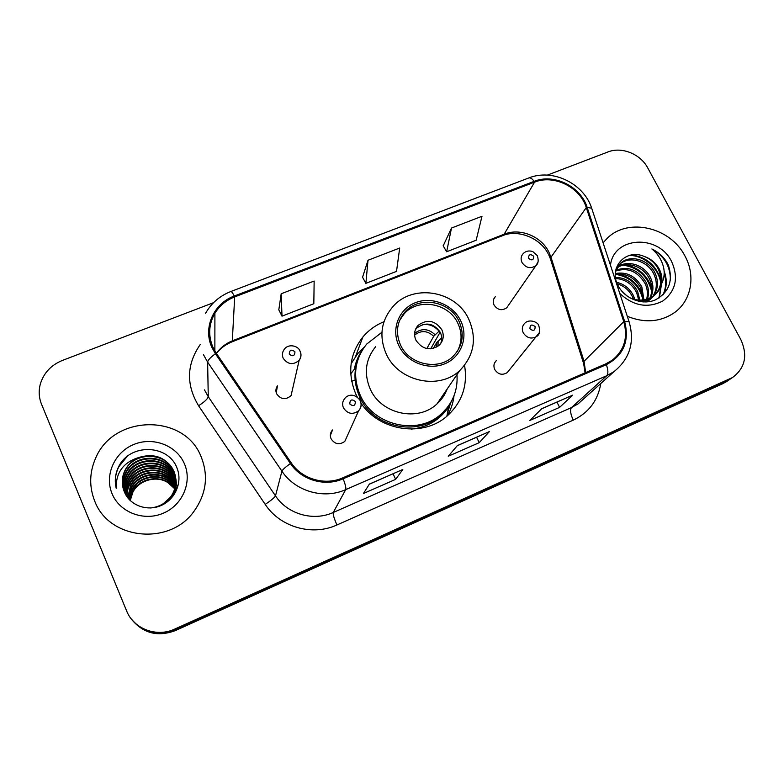 <?xml version="1.0" encoding="UTF-8"?>
<svg xmlns="http://www.w3.org/2000/svg" width="784" height="784" viewBox="0 0 784 784"><rect width="100%" height="100%" fill="white"/><g stroke="black" fill="none" stroke-linecap="round" stroke-linejoin="round"><path stroke-width="1.18" d="M383.984 321.724C375.673 325.115 368.647 330.191 362.914 336.944C349.497 354.211 347.185 373.39 355.985 394.46L357.279 397.047M361.052 403.211C379.681 431.347 423.409 437.58 447.233 415.922C462.08 402.251 467.862 385.434 464.569 365.462M447.223 414.305L449.448 405.455M494.635 362.825L496.321 360.611C493.793 363.119 493.273 366.099 494.743 369.548C498.173 374.527 502.338 375.546 507.248 372.596L508.885 370.587M330.338 435.492L332.514 429.965C330.24 432.601 329.76 435.561 331.093 438.824C334.856 444.332 339.423 445.194 344.803 441.402L358.621 410.796C352.692 414.942 347.645 413.972 343.47 407.915C341.991 404.319 342.51 401.075 345.009 398.194C347.008 395.41 354.113 392.245 360.101 400.408C361.777 404.132 361.277 407.592 358.621 410.796C361.277 407.886 361.845 404.573 360.326 400.879L360.268 400.751M493.685 299.174L495.263 296.744C493.077 299.145 492.685 301.918 494.067 305.054C497.673 310.092 501.897 311.003 506.748 307.779L508.316 305.515M276.223 392.696L277.467 385.855C275.743 388.335 275.458 390.971 276.625 393.784C280.809 399.585 285.631 400.193 291.07 395.606L299.155 360.307C293.157 365.305 287.836 364.619 283.191 358.229C281.907 355.152 282.22 352.251 284.122 349.546C288.071 343.255 298.204 345.724 299.909 350.85C301.419 354.113 301.174 357.259 299.155 360.307C301.193 357.553 301.546 354.593 300.213 351.418M131.82 619.654C143.413 633.462 157.947 637.108 175.41 630.571L722.838 383.69L727.777 380.75M131.183 618.801C142.864 632.727 157.506 636.392 175.116 629.807L726.258 381.367L731.217 378.407L726.258 381.367L175.116 629.807C157.506 636.392 142.864 632.727 131.183 618.801M94.678 500.966C108.839 539.735 169.207 545.978 193.609 511.844C206.261 494.381 208.769 476.025 201.125 456.768C184.652 413.482 113.376 414.021 95.462 458.571C89.386 472.683 89.131 486.815 94.678 500.966C108.839 539.735 169.207 545.978 193.609 511.844C206.261 494.381 208.769 476.025 201.125 456.768C184.652 413.482 113.376 414.021 95.462 458.571C89.386 472.683 89.131 486.815 94.678 500.966M627.308 316.324C644.801 323.341 660.559 322.077 674.583 312.542C691.557 300.419 695.859 275.547 684.912 255.937C670.506 227.36 628.65 217.413 607.639 237.875L603.082 242.795L607.639 237.875C628.65 217.413 670.506 227.36 684.912 255.937C695.859 275.547 691.557 300.419 674.583 312.542C660.559 322.077 644.801 323.341 627.308 316.324M212.905 347.185C208.044 335.454 208.711 324.155 214.904 313.267C219.579 305.701 226.174 300.252 234.69 296.901L534.561 182.153C553.857 174.195 580.14 187.131 586.295 207.593L623.76 321.665C628.19 337.561 624.299 350.438 612.098 360.307L605.924 363.796L342.726 477.858C325.095 485.845 302.026 479.2 291.295 462.952L216.286 353.221L212.905 347.185M211.954 347.557L215.414 353.751L290.423 463.511C301.428 480.18 325.086 486.991 343.157 478.789L606.365 364.658C623.535 355.466 629.63 341.069 624.642 321.469L587.167 207.427C580.846 186.455 553.916 173.195 534.149 181.349L234.289 296.019C213.601 303.418 202.703 327.918 211.954 347.557M451.496 228.036L446.645 251.772L476.162 240.227L481.984 216.266L451.496 228.036L443.205 245.843M281.191 293.765L281.995 316.158L313.825 303.712L314.149 281.044L281.191 293.765L278.81 309.856M368.01 260.259L365.873 283.357L396.518 271.372L399.693 248.028L368.01 260.259L362.551 277.252M213.571 302.663L62.357 360.444C51.019 365.099 43.659 373.017 40.288 384.199C38.504 391.049 38.926 397.733 41.532 404.24L126.596 610.854C133.564 628.954 156.741 637.657 174.812 629.042L732.462 377.565C745.192 368.088 747.956 355.377 740.762 339.452L647.76 167.952C640.518 153.978 621.653 146.392 607.923 151.969L547.369 175.106M402.8 469.469L395.655 479.347L363.472 493.479L369.382 484.081L402.8 469.469L369.303 484.208M572.673 395.156L559.609 407.366L529.817 420.449L541.842 408.64L572.673 395.156L541.685 408.797M489.432 431.563L479.22 442.666L448.262 456.249L457.356 445.596L489.432 431.563L457.229 445.743M479.22 442.666L476.594 437.276M559.609 407.366L556.963 402.114M395.655 479.347L393.068 473.81M365.873 283.357L362.492 277.124M281.995 316.158L278.751 309.729M446.645 251.772L443.136 245.735M126.44 495.909C125.724 490.745 126.606 485.825 129.086 481.141C137.837 462.844 168.629 463.442 175.694 482.621L175.871 483.042M175.979 483.316L176.273 484.13M176.371 484.404L176.625 485.208M126.596 496.154C125.959 491.088 126.851 486.266 129.272 481.69C138.004 463.432 168.727 464.03 175.783 483.16L175.841 483.326M125.842 494.92C124.803 489.363 125.636 484.032 128.321 478.916C137.151 460.473 168.227 461.09 175.351 480.435L175.93 481.915M176.018 482.189L176.282 483.013M176.361 483.287L176.586 484.11M125.989 495.165C125.038 489.706 125.881 484.483 128.517 479.475C137.327 461.07 168.325 461.688 175.44 480.984L175.92 482.199M176.018 482.474L176.282 483.297M176.371 483.571L176.596 484.385M176.665 484.659L176.851 485.472M125.283 493.881C123.892 487.952 124.646 482.209 127.547 476.652C136.465 458.052 167.815 458.699 174.999 478.201L175.93 480.778M176.018 481.053L176.243 481.895M176.302 482.17L176.488 483.003M125.42 494.145C124.117 488.305 124.891 482.67 127.743 477.221C136.641 458.66 167.913 459.297 175.087 478.759L175.939 481.062M176.018 481.337L176.253 482.17M176.322 482.454L176.518 483.277M124.764 492.773C122.98 486.501 123.647 480.357 126.753 474.349C135.759 455.592 167.394 456.259 174.646 475.927L175.89 479.632M175.959 479.916L176.145 480.759M124.891 493.058C123.206 486.874 123.892 480.827 126.959 474.928C135.936 456.219 167.502 456.866 174.734 476.505L175.91 479.916M175.979 480.2L176.175 481.043M124.166 491.313C129.203 505.278 147.098 511.874 161.249 505.455C175.479 499.202 182.525 482.131 177.155 468.479C169.197 445.185 132.741 442.931 119.942 464.295L118.796 466.362C115.277 473.438 114.415 480.749 116.218 488.295C115.787 472.527 123.421 462.227 139.121 457.386C132.986 459.973 128.36 464.148 125.224 469.881C121.677 476.946 121.324 484.091 124.166 491.313C122.088 484.796 122.676 478.358 125.95 472.007C135.044 453.093 166.972 453.769 174.283 473.624L175.792 478.485M175.851 478.769C176.949 485.139 175.851 491.137 172.568 496.762M124.362 491.813C122.304 485.316 122.902 478.906 126.155 472.595C135.23 453.72 167.08 454.397 174.381 474.202L175.822 478.769M139.121 457.386C154.742 452.868 166.335 457.493 173.921 471.262C177.213 479.641 176.39 487.815 171.451 495.772C166.541 502.828 159.593 506.895 150.597 507.983M123.833 490.49C121.402 483.708 121.902 476.946 125.342 470.214C134.505 451.182 166.649 451.878 174.009 471.86C177.302 480.22 176.478 488.363 171.549 496.311L161.337 505.425M130.036 500.388L132.692 491.695C140.228 476.309 165.12 473.82 174.842 488.608M174.773 488.804L167.766 482.542C156.418 475.153 138.758 480.288 132.868 492.195L132.692 491.695M130.252 500.594L132.868 492.195M129.233 499.555L131.996 489.657C139.777 473.683 165.875 471.743 175.146 487.501M175.312 487.756L175.773 488.53M175.92 488.795L176.331 489.559M129.429 499.771L132.173 490.167C139.895 474.349 165.689 472.262 175.077 487.775M175.244 488.04L175.714 488.804M175.861 489.059L176.282 489.833M128.478 498.693L131.291 487.579C139.327 471.008 166.649 469.675 175.4 486.394M175.547 486.658L175.969 487.442M176.106 487.697L176.469 488.481M128.664 498.918L131.467 488.109C139.434 471.684 166.453 470.194 175.342 486.668M175.489 486.933L175.93 487.717M176.057 487.971L176.439 488.755M127.753 497.801L130.565 485.472C138.856 468.283 167.453 467.617 175.606 485.286M175.743 485.551L176.116 486.345M127.929 498.026L130.752 486.002C138.974 468.969 167.247 468.136 175.557 485.561M175.694 485.825L176.086 486.619M176.204 486.884L176.439 487.413M127.077 496.87C126.645 492.107 127.567 487.589 129.83 483.326C138.386 465.48 168.276 465.588 175.763 484.169M127.243 497.105C126.881 492.44 127.802 488.03 130.017 483.865C138.503 466.186 168.07 466.098 175.724 484.443M175.851 484.718L176.116 485.306M112.083 493.744C119.697 512.452 143.893 521.644 163.239 513.236C182.711 505.112 192.423 481.846 184.387 463.716C176.635 445.469 153.203 436.463 133.976 444.401C114.64 452.064 104.174 475.153 112.083 493.744M116.218 488.295C114.454 480.866 115.346 473.654 118.894 466.637L127.037 456.572M157.398 474.487L168.07 477.133M169.746 477.956L172.911 479.886M173.587 480.376L174.989 481.494M175.312 481.778L175.91 482.307M400.565 345.097C409.209 364.727 438.374 370.979 452.966 356.465C462.746 346.303 464.765 334.562 459.003 321.224C449.84 300.929 419.048 295.49 405.044 311.865C396.802 321.685 395.312 332.759 400.565 345.097M457.101 351.722C462.129 342.549 462.374 333.033 457.827 323.194C448.713 302.987 418.068 297.577 404.123 313.884L399.575 320.489M352.124 361.816L351.291 362.531M359.317 396.087L360.13 400.418M358.386 358.249C353.437 370.969 353.858 383.817 359.65 396.792C372.655 427.113 417.039 437.149 440.255 415.344L447.88 406.827M381.69 332.436L366.667 344.098C354.554 359.454 352.428 376.536 360.277 395.342C373.351 425.781 417.921 435.855 441.235 413.972C452.77 403.368 458.013 390.246 456.974 374.615M375.742 346.577C365.511 359.248 363.658 373.4 370.215 389.031C381.044 414.158 417.98 422.262 436.982 403.927C441.637 399.722 445.057 394.705 447.243 388.884M438.844 401.202L439.912 399.644M415.981 340.295C422.517 349.605 430.308 351.193 439.354 345.078C443.489 340.619 444.312 335.503 441.823 329.731C435.081 320.313 427.182 318.843 418.146 325.34C414.315 329.731 413.589 334.719 415.981 340.295M440.667 343.608C442.176 339.903 442.058 336.179 440.304 332.406C433.601 323.047 425.761 321.597 416.774 328.055L415.334 329.858M447.321 413.815L450.3 403.887M453.995 395.822C453.181 403.015 450.918 409.728 447.213 415.941M440.51 400.33L440.765 398.38M355.113 379.936L351.683 381.347M350.742 373.919L354.339 369.215C355.554 362.473 358.082 356.308 361.934 350.732M351.114 363.776L357.71 353.613L364.286 347.126M440.167 332.132L430.681 348.841M417.225 326.409L417.745 326.134M422.311 324.635C429.024 323.772 434.601 325.958 439.04 331.191L439.51 330.995M426.829 348.586L433.689 336.267L439.04 331.191M441.706 337.826L436.727 342.5L433.336 348.419M616.685 282.309C624.182 284.082 629.768 288.512 633.433 295.607L634.883 299.488M617.243 283.769C624.084 285.905 629.131 290.207 632.404 296.675L633.413 299.106M615.518 277.458C625.142 277.497 632.502 282.113 637.588 291.295L639.852 300.096M615.695 278.555C624.838 279.065 631.786 283.681 636.549 292.383L638.715 300.047M615.332 273.557C626.602 271.499 635.432 275.939 641.831 286.895L643.938 299.831M643.791 300.791L643.546 301.938M615.322 274.459C626.21 272.969 634.697 277.477 640.763 288.002L642.978 299.958M642.86 300.958L642.713 301.889M615.891 270.274C628.298 265.766 638.392 269.814 646.163 282.407C648.701 287.757 649.152 293.285 647.506 298.998M647.221 299.831L646.31 301.928M615.636 271.068C627.817 267.168 637.627 271.323 645.075 283.534C647.466 288.561 647.996 293.794 646.653 299.253M646.398 300.115L645.712 301.958M617.253 267.315C627.014 259.21 644.615 264.786 650.583 277.82C653.67 284.563 653.699 291.187 650.661 297.695M650.269 298.439L648.946 300.478M648.466 301.115L647.878 301.811M616.861 268.02C626.749 260.582 643.644 266.305 649.466 278.977C652.425 285.356 652.572 291.717 649.907 298.067M649.534 298.822L648.29 300.938M615.518 271.48L620.899 262.944C630.591 254.202 648.956 259.69 655.091 273.146C658.687 281.387 658.148 289.002 653.474 295.989M652.984 296.636L646.673 301.909M616.106 268.677L619.85 264.149C629.513 255.437 647.829 260.905 653.954 274.322C657.433 282.181 657.051 289.551 652.807 296.46M652.337 297.126L649.671 299.939M644.252 256.456C625.681 248.165 608.266 267.834 617.978 285.366C624.476 298.655 642.116 305.476 655.14 300.007C668.879 292.579 673.319 281.025 668.448 265.355L667.674 263.816C664.028 257.201 658.756 252.252 651.857 248.959C657.531 253.526 661.353 259.337 663.333 266.413C664.891 272.489 664.293 278.31 661.539 283.877C662.519 278.81 661.725 273.822 659.168 268.912C655.787 262.875 650.818 258.72 644.252 256.456C650.7 259.053 655.453 263.434 658.531 269.578C662.901 280.329 661.088 289.316 653.092 296.558C648.75 299.841 643.821 301.399 638.294 301.213M661.539 283.877C660.393 288.6 657.952 292.452 654.238 295.421C646.575 300.811 638.274 301.536 629.356 297.587M620.948 290.109L627.151 296.117M619.762 293.422C633.452 306.054 647.8 308.582 662.803 301.007C675.886 290.952 678.807 277.771 671.565 261.474C658.335 233.965 613.656 236.396 610.471 265.227M651.857 248.959C664.381 256.084 670.545 266.511 670.349 280.221M664.175 273.459C666.527 281.035 666.106 288.208 662.931 294.98M629.101 255.506C643.331 254.908 659.05 268.206 660.736 283.093M661.01 285.748L658.942 298.067M623.427 265.159C638.509 267.667 647.937 276.487 651.69 291.619M615.803 274.361C630.209 276.919 639.274 285.396 642.988 299.802M664.126 271.097C667.155 279.163 666.949 286.934 663.529 294.392M631.512 254.947C646.614 256.995 656.424 265.531 660.951 280.535M661.5 284.053L659.403 297.773M625.789 264.796C639.166 267.716 647.849 275.792 651.827 289.012M618.243 274.067C630.875 277.026 639.146 284.719 643.056 297.136M175.41 630.571L174.812 629.042M722.838 383.69L729.708 379.005M586.295 207.593L550.995 257.211L548.8 251.919C540.999 236.072 519.89 227.683 504.151 234.22L232.642 340.707C225.929 343.392 220.5 347.606 216.364 353.339M585.658 372.576L584.051 361.297L550.995 257.211L550.897 260.386L583.257 362.365M234.69 296.901L232.26 341.746C225.704 344.392 220.422 348.292 216.443 353.437M606.365 364.658C608.257 370.097 608.374 373.792 606.708 375.742L345.724 489.618C323.89 499.594 295.205 491.372 281.926 471.174L207.623 362.12L203.438 354.613M204.467 389.873L208.26 396.704L275.488 495.87C287.483 514.206 313.424 521.615 333.249 512.481L571.458 407.592L578.092 403.858L584.668 397.949M215.414 353.751C210.494 357.347 207.897 360.14 207.623 362.12L208.26 396.704C207.701 398.919 204.467 401.927 198.568 405.749C185.975 384.738 186.533 364.325 200.263 344.499M600.799 383.474C597.996 400.438 588.823 412.668 573.271 420.146L336.924 524.966C334.102 518.498 332.877 514.333 333.249 512.481L345.724 489.618C346.224 488.109 345.372 484.492 343.157 478.789M624.642 321.469L629.072 321.685C634.932 342.049 629.885 358.719 613.931 371.694L606.708 375.742L571.458 407.592C569.87 409.895 570.478 414.079 573.271 420.146M587.167 207.427L591.675 208.191L629.376 322.596M336.924 524.966C312.346 536.383 280.074 527.201 265.217 504.396C271.137 500.408 274.557 497.566 275.488 495.87L281.926 471.174C282.573 469.694 285.405 467.137 290.423 463.511M534.149 181.349C532.091 178.566 530.278 177.449 528.71 177.988C552.524 168.256 583.766 183.407 591.675 208.191L592.096 209.455M528.71 177.988L230.829 291.521C231.456 291.334 232.613 292.834 234.289 296.019M265.217 504.396L198.568 405.749M623.76 321.665L584.051 361.297L583.668 363.658L585.089 372.821M534.561 182.153L504.151 234.22L502.652 235.641L232.26 341.746M140.846 482.787L133.172 488.471M460.6 320.578C452.74 304.388 431.621 296.078 415.216 302.761C398.703 309.2 390.893 329.319 398.919 345.764C406.7 362.316 428.427 370.783 444.91 363.737C461.511 356.936 468.705 336.659 460.6 320.578M386.228 353.947C378.966 336.826 380.936 321.371 392.137 307.602C411.512 283.308 455.269 290.051 468.577 318.784C477.172 338.237 474.232 355.505 459.747 370.558C438.971 390.53 398.262 381.485 386.228 353.947M411.218 429.122C427.535 427.368 440.01 419.92 448.644 406.798L446.86 416.235M414.599 333.465C421.488 328.006 428.309 328.427 435.051 334.729M414.599 335.101C421.028 330.103 427.388 330.495 433.689 336.267M438.109 340.971L438.04 346.185M436.727 342.5L436.668 347.077M275.988 391.628L276.478 391.275M289.257 354.103C292.775 356.857 294.676 356.103 294.951 351.82C291.432 349.056 289.531 349.821 289.257 354.103M538.03 261.944L535.942 265.59C530.65 269.069 526.015 268.059 522.026 262.552C520.488 259.122 520.899 256.113 523.271 253.516C525.819 251.047 528.965 250.38 532.728 251.527L537.256 255.555C538.804 260.278 538.373 263.62 535.942 265.59L506.748 307.779M528.592 258.308C531.964 260.896 533.669 260.219 533.688 256.26C530.317 253.673 528.612 254.349 528.592 258.308M355.417 401.594C351.869 398.811 349.987 399.595 349.772 403.946C353.319 406.729 355.201 405.945 355.417 401.594M523.261 332.857C521.625 329.084 522.173 325.83 524.927 323.116C529.22 318.608 538.304 322.126 538.784 325.693C540.333 330.858 539.735 334.376 537.001 336.248C531.65 339.443 527.064 338.316 523.261 332.857M535.139 326.624C531.699 323.968 529.974 324.694 529.945 328.79C533.385 331.436 535.109 330.721 535.139 326.624M539.421 332.534L507.248 372.596M355.593 356.328L362.914 336.944M725.563 382.259L732.462 377.565M548.712 254.8L550.319 258.602M214.904 313.267L214.865 350.977M230.829 291.521C219.775 295.882 211.366 303.124 205.594 313.247M613.931 371.694L584.893 397.753M548.055 253.536C539.51 237.131 517.087 229.369 502.652 235.641M127.184 496.301L127.763 495.321M128.017 494.9L129.115 493.283M129.615 492.597L132.026 489.735M133.015 488.716L139.924 483.424M132.173 490.167L131.996 489.657M131.467 488.109L131.291 487.579M130.752 486.002L130.565 485.472M130.017 483.865L129.83 483.326M129.272 481.69L129.086 481.141M128.517 479.475L128.321 478.916M127.743 477.221L127.547 476.652M126.959 474.928L126.753 474.349M126.155 472.595L125.95 472.007M436.982 403.927L459.747 370.558M440.255 415.344L441.235 413.972M404.123 313.884L405.044 311.865M416.774 328.055L418.146 325.34M451.956 400.34L448.644 406.798M653.092 296.558L654.238 295.421M619.85 264.149L620.899 262.944"/></g></svg>
